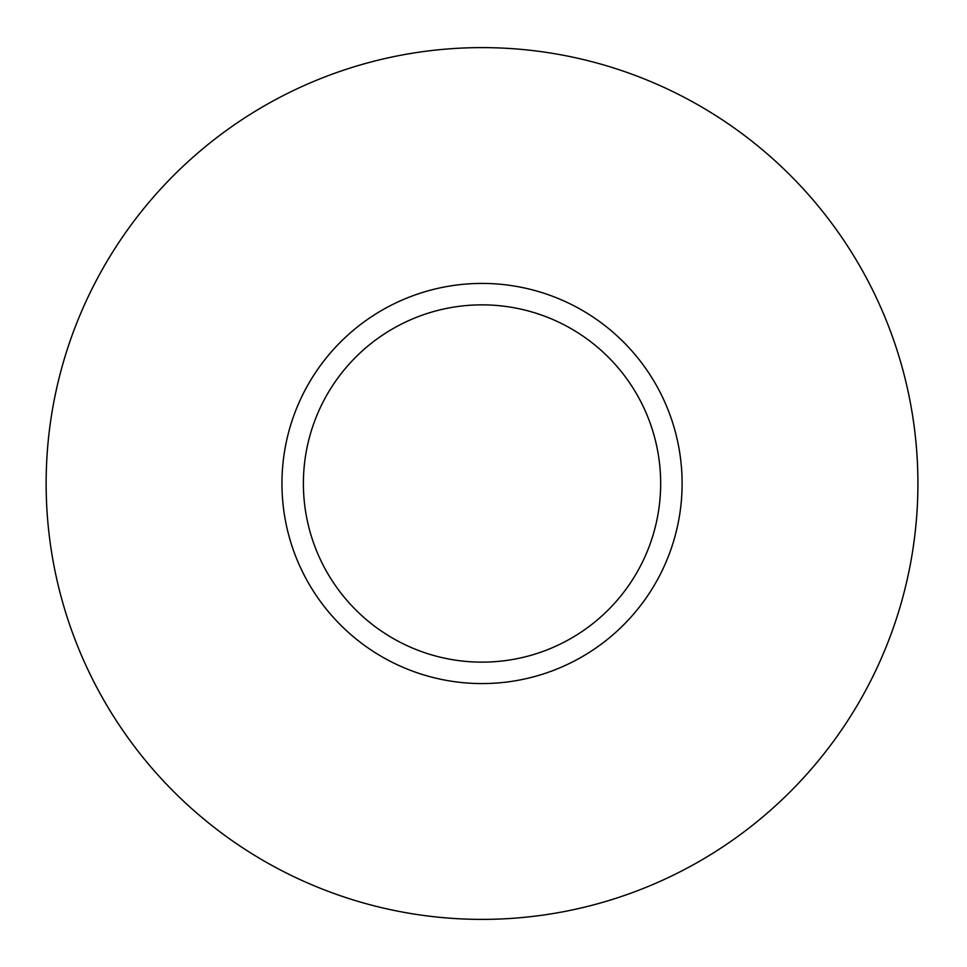 <?xml version="1.0" encoding="UTF-8"?>
<svg xmlns="http://www.w3.org/2000/svg" width="967" height="967" viewBox="0 0 967 967"><rect width="100%" height="100%" fill="white"/><g stroke="black" fill="none" stroke-linecap="round" stroke-linejoin="round"><path stroke-width="1.45" d="M917.913 483.5A435.887 435.887 0 0 1 264.088 860.993A435.887 435.887 0 0 1 264.088 106.007A435.887 435.887 0 0 1 917.913 483.5M660.666 483.5A178.641 178.641 0 0 1 392.711 638.208A178.641 178.641 0 0 1 392.711 328.792A178.641 178.641 0 0 1 660.666 483.5M682.11 483.5A200.084 200.084 0 0 1 381.989 656.774A200.084 200.084 0 0 1 381.989 310.226A200.084 200.084 0 0 1 682.11 483.5"/></g></svg>
